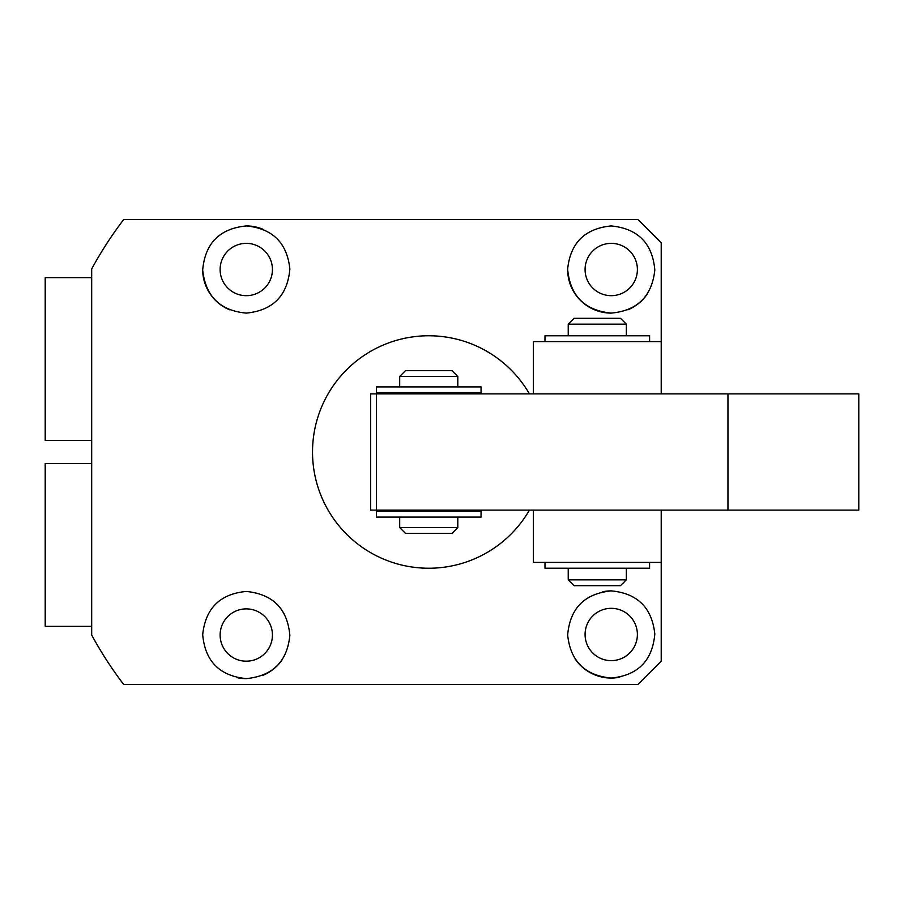 <?xml version="1.0" encoding="UTF-8"?>
<svg xmlns="http://www.w3.org/2000/svg" width="904" height="904" viewBox="0 0 904 904"><rect width="100%" height="100%" fill="white"/><g stroke="black" fill="none" stroke-linecap="round" stroke-linejoin="round"><path stroke-width="1.36" d="M649.592 562.412L649.592 568.232L544.988 568.232L544.988 562.412M481.052 517.088L376.448 517.088L376.448 511.28L481.052 511.28L481.052 517.088M533.36 510.116L533.36 562.412L661.208 562.412L661.208 510.116L661.208 661.208L637.964 684.452L123.667 684.452A383.556 383.556 0 0 1 91.688 635.037L91.688 268.963A383.556 383.556 0 0 1 123.667 219.548L637.964 219.548L661.208 242.792L661.208 393.884L661.208 341.588L533.36 341.588L533.36 393.884M626.348 335.768L626.348 324.152L568.232 324.152L568.232 335.768M626.348 579.848L620.528 585.668L574.04 585.668L568.232 579.848L626.348 579.848L626.348 568.232M626.348 324.152L620.528 318.332L574.04 318.332L568.232 324.152M399.692 517.088L399.692 527.552L457.808 527.552L457.808 517.088M399.692 376.448L405.512 370.64L452 370.64L457.808 376.448L399.692 376.448L399.692 386.912M399.692 527.552L405.512 533.36L452 533.36L457.808 527.552M376.448 393.884L370.64 393.884L370.64 510.116L858.8 510.116L858.8 393.884L376.448 393.884L376.448 510.116M727.946 510.116L727.946 393.884M376.448 386.912L481.052 386.912L481.052 392.72L376.448 392.72L376.448 386.912M544.988 341.588L544.988 335.768L649.592 335.768L649.592 341.588M91.688 626.348L45.2 626.348L45.2 463.628L91.688 463.628M91.688 303.993L91.688 277.652L45.2 277.652L45.2 440.372L91.688 440.372M611.228 313.112C637.433 310.66 651.953 296.297 654.812 270.047C652.485 243.323 637.953 228.622 611.228 225.932C584.877 228.509 570.356 242.905 567.644 269.121C570.051 295.766 584.572 310.422 611.228 313.112A43.584 43.584 0 0 1 567.644 269.121M611.228 243.368A26.148 26.148 0 0 0 585.08 269.516A26.148 26.148 0 0 0 611.228 295.676A26.148 26.148 0 0 0 637.388 269.516A26.148 26.148 0 0 0 611.228 243.368M229.718 309.835A43.584 43.584 0 0 1 202.688 270.059M246.272 225.932C219.57 228.61 205.05 243.312 202.688 270.059C205.57 296.32 220.101 310.671 246.272 313.112C272.929 310.445 287.449 295.777 289.856 269.098C287.144 242.882 272.624 228.497 246.272 225.932A43.584 43.584 0 0 1 262.928 229.243M246.272 243.368A26.148 26.148 0 0 0 220.124 269.516A26.148 26.148 0 0 0 246.272 295.676A26.148 26.148 0 0 0 272.432 269.516A26.148 26.148 0 0 0 246.272 243.368M602.765 591.724A43.584 43.584 0 0 1 611.228 590.888C584.583 593.555 570.051 608.245 567.655 634.936C570.379 661.129 584.911 675.503 611.228 678.068A43.584 43.584 0 0 1 575.147 658.914M611.228 608.324A26.148 26.148 0 0 0 585.08 634.484A26.148 26.148 0 0 0 611.228 660.632A26.148 26.148 0 0 0 637.388 634.484A26.148 26.148 0 0 0 611.228 608.324M246.272 678.621C272.624 676.045 287.156 661.66 289.856 635.478C287.483 608.81 272.952 594.131 246.272 591.453C220.067 593.905 205.536 608.279 202.688 634.563C205.05 661.253 219.57 675.943 246.272 678.621A43.584 43.584 0 0 1 237.752 677.785M246.272 608.889A26.148 26.148 0 0 0 220.124 635.037A26.148 26.148 0 0 0 246.272 661.186A26.148 26.148 0 0 0 272.432 635.037A26.148 26.148 0 0 0 246.272 608.889M619.76 677.22A43.584 43.584 0 0 1 611.228 678.068C637.93 675.39 652.462 660.7 654.812 633.986C651.953 607.691 637.433 593.329 611.228 590.888M529.416 393.884A116.232 116.232 0 0 0 312.524 452A116.232 116.232 0 0 0 529.416 510.116M282.387 659.457A43.584 43.584 0 0 1 262.951 675.311M647.241 294.082A43.584 43.584 0 0 1 627.817 309.835M568.232 579.848L568.232 568.232M452 510.116L452 511.28M452 392.72L452 393.884M457.808 376.448L457.808 386.912M405.512 510.116L405.512 511.28M405.512 392.72L405.512 393.884"/></g></svg>
